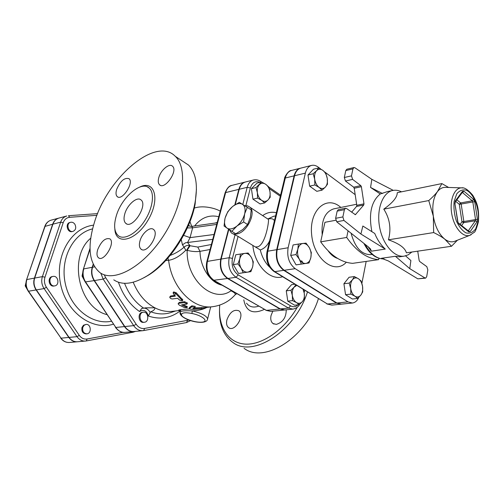 <?xml version="1.0" encoding="UTF-8"?>
<svg xmlns="http://www.w3.org/2000/svg" width="504" height="504" viewBox="0 0 504 504"><rect width="100%" height="100%" fill="white"/><g stroke="black" fill="none" stroke-linecap="round" stroke-linejoin="round"><path stroke-width="0.76" d="M144.005 277.71L148.806 274.957C169.558 262.256 190.399 230.486 195.117 204.126L196.447 189.202M258.653 306.167C253.607 307.862 249.694 307.018 246.922 303.635L246.469 303.2M304.832 290.417L304.139 292.433M297.303 307.201C284.174 330.177 261.689 345.473 244.711 344.068C227.663 342.733 217.904 326.101 219.731 305.096M226.913 319.832C229.874 312.14 233.843 309.122 238.82 310.779C245.454 314.931 234.826 332.571 228.64 327.676C226.674 326.12 226.101 323.505 226.913 319.832M286.234 309.809C286.203 317.457 282.889 322.321 276.305 324.393L272.973 323.524C270.95 321.836 270.314 319.158 271.064 315.498L272.815 311.188M182.864 161.33L188.546 165.091C195.911 172.544 198.078 184.999 195.048 202.476C190.153 229.774 168.525 262.748 147.048 275.89C133.276 284.212 122.182 285.529 113.778 279.84M94.443 222.302C107.56 177.723 155.717 135.948 175.253 156.297C188.338 168.342 183.569 205.273 163.189 236.269C142.966 267.397 113.589 282.99 99.729 272.456C88.943 262.987 87.179 246.273 94.443 222.302M116.317 215.788C113.551 225.294 114.206 231.934 118.295 235.708C124.041 240.421 136.275 233.768 144.535 220.991C152.876 208.284 154.917 192.956 149.234 188.099C141.416 180.243 121.603 197.303 116.317 215.788M116.663 189.422C115.649 192.856 115.838 195.25 117.237 196.604C121.999 201.342 134.347 182.637 129.037 178.706C124.52 177.351 120.393 180.923 116.663 189.422M97.707 249.625C96.554 253.6 96.818 256.316 98.507 257.79C103.824 262.408 115.731 242.638 109.897 238.877C105.368 237.604 101.304 241.189 97.707 249.625M140.018 240.761C138.928 244.736 139.255 247.527 141.019 249.14C146.796 254.507 159.894 234.001 153.55 229.496C150.205 226.309 142.097 233.119 140.018 240.761M158.836 177.484C157.884 180.879 158.124 183.305 159.548 184.766C164.657 190.247 178.265 170.925 172.557 166.257C169.451 162.83 160.87 169.917 158.836 177.484M124.847 213.664C127.424 204.536 137.195 196.144 141.013 199.937C148.226 205.191 132.313 229.641 125.792 223.36C123.833 221.521 123.518 218.289 124.847 213.664M219.511 309.475C219.095 324.62 223.549 335.614 232.886 342.443C252.787 358.155 295.105 331.204 307.446 292.024M244.062 348.314C264.146 364.058 306.325 337.579 318.389 298.74M53.254 276.387C58.344 275.524 59.863 285.239 54.741 285.881C49.631 286.997 47.874 277.131 53.052 276.419L53.254 276.387M54.741 285.881L53.953 286.014C48.844 287.135 47.086 277.276 52.265 276.564L53.052 276.419M74.869 224.249C76.45 227.663 75.82 230.044 72.979 231.399C68.21 232.798 65.74 223.297 70.617 222.296C72.293 221.968 73.71 222.623 74.869 224.249M72.979 231.399L72.192 231.588C67.423 232.987 64.953 223.499 69.829 222.497L70.617 222.296M82.788 327.373L84.036 325.345L86.001 324.431C91.003 323.656 91.936 333.541 86.883 333.818C83.601 333.409 82.234 331.26 82.788 327.373M86.883 333.818L86.071 333.9C82.795 333.49 81.427 331.342 81.982 327.455L83.481 325.225L86.001 324.431M25.981 282.662L25.2 285.888L27.121 289.227M26.082 285.73L25.2 285.888M58.949 218.075L58.823 218.112C55.887 218.969 53.834 221.017 52.662 224.236L44.799 226.447L26.611 279.67M68.809 337.441L61.047 338.184C63.29 341.233 66.081 342.663 69.439 342.474L77.238 341.788C73.874 341.977 71.064 340.528 68.809 337.441L36.099 289.945C33.718 286.234 33.157 282.297 34.417 278.12L52.662 224.236M144.421 322.251L143.489 322.346C138.55 323.127 137.308 312.896 142.267 312.322L143.35 312.19C148.434 311.352 149.562 321.943 144.421 322.251C139.488 323.033 138.241 312.782 143.199 312.209L143.35 312.19M93.183 264.298L92.232 267.303C90.922 271.99 91.564 276.425 94.147 280.621L85.207 281.944C82.725 277.924 82.114 273.666 83.38 269.161L90.046 249.133M115.422 327.386C118.528 331.223 121.71 332.886 124.967 332.375L133.68 331.55C130.038 331.764 126.983 330.107 124.507 326.579L94.147 280.621M133.68 331.55L133.176 332.205L86.373 340.931M175.14 294.412L175.663 293.454M135.507 331.374L133.176 332.205L86.323 340.943L77.496 341.769C74.132 341.951 71.322 340.502 69.067 337.415L36.351 289.901C33.97 286.19 33.415 282.253 34.675 278.076L52.914 224.173C54.092 220.947 56.146 218.906 59.075 218.043L66.83 215.983C63.888 216.846 61.828 218.906 60.65 222.163L42.393 276.627C41.126 280.848 41.693 284.836 44.094 288.59L77.005 336.659C79.273 339.784 82.102 341.246 85.478 341.063L86.323 340.943L87.066 338.997C83.985 339.438 81.396 338.228 79.298 335.374L46.425 287.267C44.415 284.111 43.943 280.76 44.995 277.213L63.202 222.724C64.418 219.461 66.566 217.652 69.653 217.306L96.932 215.309M82.744 272.689L82.051 276.034L83.929 279.544M82.902 275.883L82.051 276.034M90.733 238.197C67.908 257.034 78.744 307.742 106.942 314.628M100.806 273.168L103.156 279.103L133.692 325.634C136.181 329.213 139.255 330.889 142.903 330.674L133.982 331.519C130.347 331.739 127.285 330.082 124.809 326.548L94.443 280.571C91.86 276.375 91.218 271.933 92.528 267.252L93.347 264.65M409.771 268.645L424.998 277.988L417.816 278.844L388.357 260.946L381.446 258.281L395.394 256.284L409.771 268.645L410.886 260.53L405.581 255.881M417.734 251.168L419.152 260.467L419.668 261.469L426.819 266.647L427.833 269.873L426.693 276.69L425.615 278.139L424.998 277.988M300.56 168.185L300.34 168.235C297.278 169.117 295.199 171.662 294.115 175.858L276.702 249.688C275.329 258.691 277.673 265.577 283.739 270.339L336.47 303.074L341.107 304.17M366.169 261.418L361.885 283.343M347.968 301.877L352.372 303.017L341.334 304.151L336.924 303.024L347.968 301.877L295.205 268.67C289.126 263.838 286.77 256.87 288.131 247.754L305.367 173.111C306.445 168.865 308.511 166.301 311.567 165.419L300.781 168.128C297.719 169.004 295.646 171.549 294.557 175.751L277.156 249.612L288.131 247.754M277.156 249.612C275.776 258.621 278.126 265.507 284.187 270.27L336.924 303.024M303.502 263.775L301.631 260.751M267.63 218.887L268.43 219.416C269.123 220.79 265.772 243.911 257.891 246.809L255.333 246.947L238.058 236.389L232.804 233.711M303.383 289.529L304.277 293.246L304.447 298.431L302.469 301.48L299.288 304.681L294.569 305.185L287.797 301.165L286.259 290.846L291.52 284.684L294.802 284.262M264.707 202.91L260.083 203.937L252.951 199.162L251.395 188.685L256.99 183.122L261.595 181.988L265.721 184.294L268.657 186.864L270.012 191.923L270.201 197.253L268.046 199.937L264.707 202.91L261.733 200.378C264.09 201.839 266.194 201.694 268.046 199.937C269.785 197.996 270.44 195.319 270.012 191.923C269.426 188.534 267.996 185.989 265.721 184.294C263.384 182.794 261.28 182.908 259.396 184.628C257.62 186.556 256.946 189.246 257.368 192.698C257.966 196.138 259.421 198.702 261.733 200.378L257.569 198.103L257.368 192.698L256.007 187.57L261.595 181.988M250.891 271.656L238.549 273.464L233.283 264.632L235.79 254.753L244.894 253.373C242.399 253.808 240.698 255.623 239.791 258.81C239.06 262.118 239.526 265.262 241.183 268.241C242.978 271.07 245.139 272.362 247.666 272.122C250.148 271.631 251.824 269.798 252.687 266.629C253.392 263.365 252.932 260.259 251.307 257.317C249.556 254.501 247.42 253.184 244.894 253.373L248.132 252.995L251.307 257.317L253.298 261.809L252.687 266.629L250.891 271.656L243.224 272.765L241.183 268.241L237.951 263.882L239.791 258.81L240.446 253.959M245.335 182.026L245.139 182.07C242.071 182.952 239.967 185.377 238.839 189.359L234.807 204.907M213.658 280.407L266.408 310.382L214.15 280.457C208.171 276.104 205.928 269.747 207.402 261.387L220.739 259.138L228.526 229.112M220.739 259.138C219.278 267.624 221.546 274.082 227.537 278.51L279.934 308.971L284.546 309.979M207.453 319.58L207.629 318.849C206.476 315.724 201.342 313.072 192.232 310.886C198.337 310.596 203.238 309.418 206.942 307.352M417.816 278.844L425.615 278.139M411.881 252.019L408.303 254.797L404.271 256.145C394.178 257.771 382.511 244.194 379.518 226.617C376.387 209.066 382.763 192.345 392.818 190.455C395.671 189.888 398.563 190.348 401.499 191.829M395.394 256.284L399.414 256.832L404.271 256.145M392.818 190.455L387.645 191.526L380.243 193.971C371.278 201.335 368.493 213.904 371.902 231.676M385.264 249.083L360.896 234.026L362.849 226.025L374.743 233.453C377.294 239.715 380.797 244.925 385.264 249.083L371.303 251.2L370.528 249.014L368.481 247.023L336.71 221.792L343.942 220.437L342.865 216.934L344.389 209.683L345.53 208.246L346.538 208.511L355.37 214.691L363.743 205.008L363.976 203.855L356.788 205.292L356.555 206.438L351.628 212.197M345.53 208.246L338.31 209.683L337.17 211.107L335.632 218.314L336.71 221.792M356.788 205.292L354.218 188.257L361.381 186.701L360.807 185.604L353.644 187.173L354.218 188.257M353.644 187.173L345.454 181.012L352.617 179.393L351.477 175.864L344.314 177.509L345.454 181.012M344.314 177.509L345.794 170.566L352.945 168.871L351.477 175.864M352.945 168.871L353.966 167.542L346.821 169.243L345.794 170.566M446.071 187.387L444.887 187.349C442.065 187.482 439.601 188.887 437.491 191.577C433.333 197.455 431.947 205.663 433.327 216.191C435.16 226.668 438.984 234.328 444.786 239.161C448.056 241.618 451.231 242.38 454.318 241.435L455.421 241M457.399 240.225L451.502 246.267L444.786 239.161C442.046 237.037 438.341 234.839 433.661 232.564L433.327 216.191L428.759 200.567C432.571 197.196 435.481 194.197 437.491 191.577L441.876 183.588L448.636 187.463M441.876 183.588L397.259 192.692C397.341 197.177 392.849 202.665 383.777 209.147C389.844 218.566 391.394 228.784 388.433 239.809L433.661 232.564M388.433 239.809C399.067 243.539 405.059 247.874 406.413 252.813L451.502 246.267M383.777 209.147L428.759 200.567M361.381 186.701L363.976 203.855M352.617 179.393L360.807 185.604M360.896 234.026L343.942 220.437M380.243 193.971L370.56 187.438L371.839 179.329L354.942 167.769L353.966 167.542M382.492 193.511L370.56 187.438M393.29 190.373L371.839 179.329M309.362 247.729L311.321 252.536L310.842 257.639C311.51 254.18 311.018 250.879 309.362 247.729C307.579 244.717 305.424 243.3 302.898 243.47L306.054 243.117L309.362 247.729M309.021 262.975L305.884 263.428C308.36 262.93 310.01 261.003 310.842 257.639L309.021 262.975L296.062 264.877L301.367 264.083L299.351 259.245C301.178 262.269 303.358 263.661 305.884 263.428L301.367 264.083M297.851 249.197L298.374 244.056L302.898 243.47C300.403 243.904 298.721 245.813 297.851 249.197C297.158 252.706 297.656 256.051 299.351 259.245L295.987 254.583L297.851 249.197M325.42 187.041L322.043 190.153L319.127 187.412C321.495 188.994 323.593 188.874 325.42 187.041C327.127 184.999 327.751 182.177 327.285 178.567L327.461 184.243L325.42 187.041M314.868 184.955L314.685 179.197C315.321 182.857 316.802 185.598 319.127 187.412L314.868 184.955L309.645 186.152L307.976 175.014L313.186 173.754L316.613 170.667C314.868 172.689 314.225 175.531 314.685 179.197L313.186 173.754M322.925 170.415L325.798 173.206L327.285 178.567C326.668 174.97 325.212 172.255 322.925 170.415C320.576 168.796 318.478 168.878 316.613 170.667L318.704 167.927L322.925 170.415M296.062 264.877L290.688 255.433L293.089 244.957L298.374 244.056M290.688 255.433L295.987 254.583M307.976 175.014L313.507 169.205L318.704 167.927M309.645 186.152L316.821 191.318L322.043 190.153M352.466 279.745L354.362 276.583L358.401 278.718C356.183 277.376 354.205 277.723 352.466 279.745C350.834 281.975 350.249 284.905 350.715 288.527L349.209 283.097L352.466 279.745M361.072 281.012L362.565 286.36C361.954 282.826 360.568 280.281 358.401 278.718L361.072 281.012M362.716 291.866L360.864 295.073C362.458 292.824 363.025 289.92 362.565 286.36L362.716 291.866M354.948 296.213L350.872 294.109L350.715 288.527C351.338 292.112 352.75 294.676 354.948 296.213C357.185 297.511 359.163 297.133 360.864 295.073L357.657 298.45L354.948 296.213M357.657 298.45L352.346 299.017L345.561 294.708L350.872 294.109M345.561 294.708L343.911 283.752L349.209 283.097M343.911 283.752L349.07 277.263L354.362 276.583M351.074 233.201C355.03 247.609 361.607 254.747 370.812 254.621L372.128 254.426M378.901 258.306L378.649 259.642C367.12 258.716 356.473 251.32 346.708 237.453L348.075 230.819M335.746 220.267L324.929 222.308L320.683 241.857C330.41 255.326 341.069 262.489 352.649 263.34L378.649 259.642M320.683 241.857L346.708 237.453M311.567 165.419C313.753 164.915 315.945 165.463 318.137 167.07L320.714 168.985M324.689 171.946L355.181 194.664M352.372 303.017C355.137 302.639 357.273 300.768 358.779 297.398M231.834 231.33L235.809 233.818L242.84 229.49L247.565 224.519L250.362 217.375L251.231 209.929L247.313 207.346L244.692 213.683L243.602 221.974L237.132 225.868L231.834 231.33L227.247 228.243C229.786 229.622 232.873 228.999 236.515 226.359M244.711 205.708L247.609 205.865L249.921 207.201C256.454 212.48 247.269 231.972 237.289 233.875C234.801 234.467 232.779 234.083 231.223 232.722L229.37 229.679M247.565 224.519L243.602 221.974M242.203 204.139C239.602 202.885 236.527 203.578 232.974 206.231L239.299 202.362L247.313 207.346M227.808 211.674L232.369 206.722C228.911 209.758 226.51 213.482 225.168 217.892L227.808 211.674M224.053 226.006L224.973 218.648C224.015 222.982 224.639 226.088 226.838 227.959L224.053 226.006M237.132 225.868C240.692 222.787 243.148 218.982 244.497 214.458M244.692 213.683C245.612 209.267 244.919 206.174 242.626 204.404M227.247 228.243L226.838 227.959M224.973 218.648L225.168 217.892M232.369 206.722L232.974 206.231M233.283 264.632L237.951 263.882M238.549 273.464L243.224 272.765M252.951 199.162L257.569 198.103M251.395 188.685L256.007 187.57M296.724 285.44L294.191 287.085L295.779 284.861M299.288 304.681L296.503 302.602L292.509 300.636L292.326 295.382L290.959 290.266L294.191 287.085C292.528 289.208 291.904 291.974 292.326 295.382C292.918 298.759 294.304 301.165 296.503 302.602C298.74 303.805 300.731 303.433 302.469 301.48C304.101 299.344 304.7 296.604 304.277 293.246L303.017 289.302M287.797 301.165L292.509 300.636M286.259 290.846L290.959 290.266M255.333 246.947L260.278 249.959C264.272 248.585 267.391 245.536 269.627 240.811M274.403 220.922C273.798 218.919 271.625 218.27 267.889 218.975M235.255 204.611L239.236 189.265C240.364 185.283 242.462 182.851 245.536 181.976L253.487 179.978C250.419 180.86 248.321 183.305 247.199 187.318L250.368 187.986C252.208 182.461 255.44 180.583 260.064 182.366M228.847 229.326L221.136 259.069L229.188 257.708C227.732 266.276 230.013 272.796 236.023 277.276L288.49 308.076L290.6 305.834L238.197 274.888C233.15 271.108 231.235 265.621 232.451 258.426L238.058 236.389M284.747 309.96L280.337 308.927L288.49 308.076L292.906 309.122L284.747 309.96M221.136 259.069C219.675 267.561 221.943 274.019 227.94 278.454L280.337 308.927M211.384 244.516L197.776 247.073L190.058 245.738L187.173 250.318C191.911 251.559 196.182 251.899 199.993 251.338L210.061 249.505M186.738 250.104L189.51 245.505C187.589 245.07 185.774 245.637 184.067 247.199L185.8 250.242L187.173 250.318C186.058 279.84 213.249 303.773 230.945 290.802C234.133 292.295 235.582 293.567 235.286 294.619L234.958 294.985M190.058 245.738L187.57 242.531L190.065 237.63L183.62 235.362M214.049 234.492L190.065 237.63L192.623 227.808L187.299 227.966M165.734 260.543L168.626 260.31C174.264 259.434 179.991 256.082 185.8 250.242M133.207 282.227C138.121 294.153 145.328 302.671 154.829 307.793C160.719 310.798 166.648 311.97 172.62 311.308L179.285 310.54L180.098 311.938M178.189 303.635L179.292 302.356L184.571 301.701L187.356 303.024M183.053 304.605L187.28 306.684M173.2 292.534L173.666 291.923L176.179 292.736L182.782 299.924M169.81 296.925L170.661 295.974L174.825 295.413M189.202 308.599L189.378 307.503L191.892 305.821L195.161 306.394M194.431 307.831L203.963 307.56L204.026 308.599L192.799 308.782L195.048 307.358L191.728 306.829L189.189 308.706C189.8 309.173 191.363 309.368 193.882 309.298L204.026 308.599M189.491 308.921C179.878 309.569 176.665 310.086 179.852 310.47M141.819 308.454L145.637 307.837L154.829 307.793C154.955 309.443 153.594 310.773 150.74 311.781L150.186 312.537C148.585 309.601 146.399 308.127 143.627 308.101M141.674 308.505L139.551 311.535C143.653 309.116 146.601 310.622 148.403 316.052L150.186 312.537M191.955 313.482L192.232 310.886C184.451 310.502 180.375 310.962 180.016 312.266L181.478 314.635C181.862 312.631 185.359 312.247 191.955 313.482C202.545 315.554 209.317 321.571 201.965 322.151C195.054 322.932 181.1 317.841 181.478 314.635M218.377 283.116L217.262 282.946L214.509 280.898M173.433 293.794L173.111 292.648L175.638 293.492L182.442 300.712L179.745 300.208L177.591 298.28L172.33 298.96C170.799 298.765 169.936 298.122 169.741 297.045L175.417 296.068L173.433 293.794M186.675 304.164L187.097 303.893L184.237 302.633L178.958 303.288L178.12 303.843L179.21 305.071L184.369 307.516L187.135 307.629L181.597 304.851L186.675 304.164M216.714 224.425L192.623 227.808L191.772 226.378M212.757 239.35L185.592 242.745L182.461 244.818L184.067 247.199C179.726 250.942 175.108 253.669 170.226 255.389M191.747 226.378L189.951 221.716M188.716 224.74L189.189 225.962M230.656 290.14L230.945 290.802L231.122 290.405M181.232 239.583L182.461 244.818M189.05 225.893L188.559 225.118M243.797 299.893C246.002 311.409 252.838 314.584 264.317 309.412M114.862 229.037C115.435 245.845 135.74 241.24 147.974 220.254C160.511 199.452 154.797 179.487 139.772 187.047M217.243 222.434L215.069 223.064M36.099 289.945L28.539 291.224L61.047 338.184L28.237 291.192M34.417 278.12L26.882 279.531C25.622 283.664 26.17 287.557 28.539 291.224L28.205 291.142C25.899 287.576 25.364 283.771 26.586 279.733L45.102 226.202C46.274 223.007 48.321 220.985 51.238 220.128L58.823 218.112M188.931 320.053L144.598 328.451C141.278 328.917 138.468 327.518 136.168 324.255L105.676 277.679L104.278 274.844M143.779 330.542L186.562 322.554L187.463 320.519M118.427 282.215C122.869 295.098 129.912 304.876 139.551 311.535M148.403 316.052C160.385 319.964 171.177 318.087 180.785 310.426M123.008 332.35L87.066 338.997M93.574 225.162C71.253 227.688 54.697 255.623 60.537 283.834C66.024 312.121 91.885 330.939 113.305 324.204M111.346 321.256C91.986 325.282 70.138 307.957 65.199 283.147C60.001 258.388 73.225 233.295 92.566 228.885M79.298 335.374L77.005 336.659L69.067 337.415M46.425 287.267L44.094 288.59L36.351 289.901M44.995 277.213L42.393 276.627L34.675 278.076M63.202 222.724L60.65 222.163L52.914 224.173M69.653 217.306L68.468 215.712L97.606 213.627M124.967 332.375C121.338 332.596 118.295 330.958 115.825 327.468L85.258 282.013M124.507 326.579L115.825 327.468L85.642 282.057C83.072 277.912 82.442 273.527 83.758 268.89L92.232 267.303M269.249 188.591L280.325 196.232M245.883 205.626L250.368 187.986M276.368 212.726C271.435 211.56 266.874 212.524 262.691 215.624M252.888 245.668C254.703 265.293 270.068 280.904 282.568 276.746M298.053 304.813C295.817 306.974 293.334 307.308 290.6 305.834M180.01 312.373L181.478 314.654M381.446 258.281L383.292 258.659M384.155 258.968C376.847 259.062 370.497 254.186 365.11 244.346M368.103 246.721L371.303 251.2M462.956 187.954L461.437 187.853C454.129 187.973 449.36 200.516 451.779 214.017C454.072 227.537 462.811 237.718 469.722 235.355L471.114 234.751M478.157 221.218L475.732 228.734C473.061 232.319 469.822 233.717 466.024 232.917C462.212 230.693 458.968 226.655 456.29 220.802C454.274 214.307 453.55 207.862 454.123 201.461L456.719 193.914C459.516 190.468 462.804 189.252 466.591 190.273C474.195 194.223 479.676 209.002 478.157 221.218M463.926 191.205L462.458 191.318L455.276 201.033L454.885 203.465L457.676 221.609L458.791 223.883L468.695 231.815L470.156 231.619L477.074 221.672L477.427 219.278L474.705 201.632L473.634 199.395L463.926 191.205L462.559 192.629L472.273 200.794L472.809 201.909L475.537 219.561L475.354 220.752L468.254 230.857L468.544 231.084L458.64 223.152L458.791 223.883M468.695 231.815L468.336 230.92M468.109 230.738L470.156 231.619M457.676 221.609L458.394 222.938M477.074 221.672L475.354 220.752L463.667 222.68L463.85 221.495L461.979 221.773L463.667 222.68L461.632 225.546M474.705 201.632L461.16 204.032L460.625 202.923L459.289 204.309L461.16 204.032L463.85 221.495L477.427 219.278M457.871 221.59L454.885 203.465M455.276 201.033L455.156 202.142M456.857 199.811L460.625 202.923L472.273 200.794L473.634 199.395M462.275 192.478L462.458 191.318M455.711 201.361L459.289 204.309L461.979 221.773L460.139 224.356M355.711 214.483L354.986 214.622M356.555 206.438L363.743 205.008M337.17 211.107L344.389 209.683M342.865 216.934L335.632 218.314M337.693 258.451C334.165 257.355 330.996 254.841 328.173 250.898M322.201 234.877C321.18 220.481 325.023 211.806 333.743 208.858L356.637 204.265M340.83 207.44C326.756 194.576 309.028 209.973 311.636 234.581C313.778 259.214 334.719 275.108 346.305 262.256M284.187 270.27L295.205 268.67M294.557 175.751L305.367 173.111M267.844 218.957L273.552 216.304L275.612 215.882M269.709 267.196C265.205 262.893 262.061 257.147 260.278 249.959M238.197 274.888L236.023 277.276L227.94 278.454M232.451 258.426L229.188 257.708L234.984 235.04M260.726 181.465L261.198 182.083M239.236 189.265L247.199 187.318L242.796 204.504M273.855 271.404L274.762 271.643C268.701 266.931 266.37 260.114 267.769 251.194L267 251.773C265.633 260.165 267.92 266.711 273.855 271.404M274.151 271.58L327.468 304.013L274.762 271.643L283.739 270.339M276.702 249.688L267.769 251.194L285.302 178.013L284.527 178.718L267.057 251.546M340.88 304.196L331.878 305.122L327.468 304.013L336.47 303.074M294.115 175.858L285.302 178.013C286.392 173.849 288.477 171.322 291.539 170.44C288.162 170.144 283.985 178.214 284.59 178.454M197.776 247.073L199.993 251.338C200.157 267.265 210.37 282.731 221.943 285.151M227.537 278.51L213.45 280.293C207.553 275.94 205.336 269.791 206.791 261.841L207.402 261.387L225.641 192.585L238.839 189.359M225.067 192.931C227.014 188.118 229.307 185.598 231.947 185.377C228.879 186.253 226.775 188.654 225.641 192.585L225.017 193.133L206.835 261.671M167.87 258.174L168.626 260.31C171.725 287.784 193.303 309.67 212.606 306.703C221.691 305.443 229.251 301.411 235.286 294.619L236.842 293.681M194.273 208.032L195.35 207.78L194.267 208.058M143.596 308.108C135.217 302.482 128.867 294.216 124.557 283.311M172.456 312.014L170.547 312.663C164.102 314.584 157.494 314.294 150.74 311.781M191.892 305.821L191.728 306.829M189.378 307.503L189.277 308.53M201.669 307.553L201.688 308.599M193.555 308.353L193.53 308.883M176.179 292.736L175.638 293.492M170.661 295.974L170.163 296.768M182.36 299.042L181.95 299.924M184.571 301.701L184.237 302.633M179.292 302.356L178.958 303.288M186.726 306.256L186.549 307.257M94.443 280.571L103.156 279.103L105.676 277.679M124.809 326.548L133.692 325.634L136.168 324.255M190.562 320.601L186.562 322.554L143.722 330.555L142.903 330.674L143.722 330.555L144.598 328.451M92.528 267.252L94.569 266.868M284.344 310.004L270.818 311.396L266.408 310.382L279.934 308.971M218.761 216.72C209.324 214.496 201.272 217.583 194.601 225.975M195.117 204.126L195.048 202.476M148.806 274.957L147.048 275.89M175.253 156.297L188.546 165.091M149.234 188.099L147.483 186.946M126.743 223.908L125.792 223.36M117.237 196.604L117.923 197.007M98.507 257.79L99.162 258.142M141.019 249.14L141.882 249.625M159.548 184.766L160.43 185.321M228.64 327.676L229.383 328.072M272.973 323.524L273.937 324.066M69.439 342.474C65.879 342.644 62.975 341.189 60.726 338.115M44.825 226.372C46.003 223.14 48.138 221.061 51.238 220.128M90.027 248.277L83.412 269.073M210.716 306.917L207.629 318.849C207.094 326.39 181.327 320.418 180.004 313.204M384.161 258.968C375.877 258.899 369.123 253.701 363.894 243.382M444.887 187.349L461.437 187.853C464.285 187.211 468.059 189.68 472.765 195.262C476.179 201.121 479.436 207.157 478.447 221.628C476.526 228.816 475.026 232.439 473.949 232.495L469.722 235.355L454.318 241.435M455.081 203.458L455.326 201.877L462.332 192.402M299.615 304.385C298.368 306.879 296.132 308.461 292.906 309.122M253.487 179.978C256.234 179.437 258.722 179.985 260.959 181.623L261.513 182.007M268.695 186.971L280.577 195.18M331.878 305.122L326.838 303.931M300.34 168.235L291.539 170.44M249.921 207.201L268.241 219.29M203.969 307.698L212.606 306.703M175.537 310.968L172.481 312.007M195.174 306.331L195.048 307.358M182.442 300.712L182.832 299.811M187.387 302.923L187.097 303.893M187.286 306.615L187.135 307.629M270.818 311.396L265.904 310.319M245.139 182.07L231.947 185.377M188.42 225.439C189.265 226.088 190.386 226.403 191.791 226.372L217.155 222.768M189.208 225.975L188.729 224.721M220.229 211.176C215.996 208.524 204.114 205.21 195.35 207.78M189 225.861L188.496 225.257M188.654 224.891L189.088 225.912"/></g></svg>
